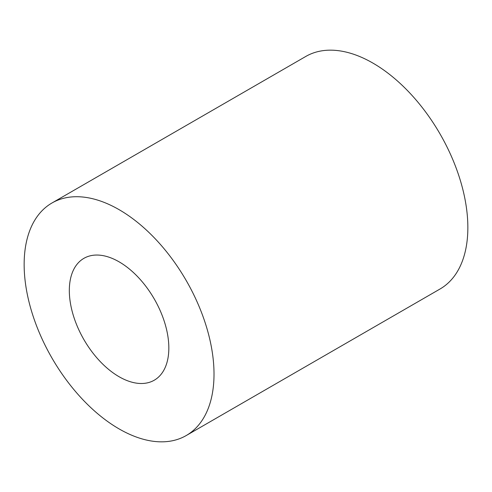 <?xml version="1.0" encoding="UTF-8"?>
<svg xmlns="http://www.w3.org/2000/svg" width="492" height="492" viewBox="0 0 492 492"><rect width="100%" height="100%" fill="white"/><g stroke="black" fill="none" stroke-linecap="round" stroke-linejoin="round"><path stroke-width="0.74" d="M119.082 261.824A70.362 40.621 -120 0 0 83.898 258.343A70.362 40.621 -120 0 0 73.111 314.726A70.362 40.621 -120 0 0 119.082 376.724A70.362 40.621 -120 0 0 154.26 380.211A70.362 40.621 -120 0 0 165.048 323.828A70.362 40.621 -120 0 0 119.082 261.824M119.082 428.901A134.261 77.515 -120 0 0 186.21 435.549A134.261 77.515 -120 0 0 206.788 327.967A134.261 77.515 -120 0 0 119.082 209.653A134.261 77.515 -120 0 0 51.949 203.005A134.261 77.515 -120 0 0 31.371 310.587A134.261 77.515 -120 0 0 119.082 428.901M186.21 435.549L440.051 288.995A134.261 77.515 -120 0 0 460.629 181.413A134.261 77.515 -120 0 0 372.918 63.099A134.261 77.515 -120 0 0 305.79 56.451L51.949 203.005"/></g></svg>
